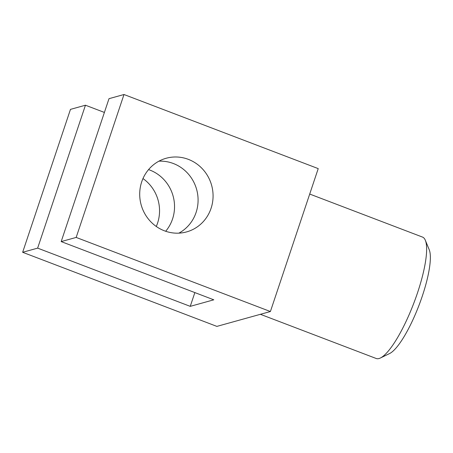 <?xml version="1.0" encoding="UTF-8"?>
<svg xmlns="http://www.w3.org/2000/svg" width="453" height="453" viewBox="0 0 453 453"><rect width="100%" height="100%" fill="white"/><g stroke="black" fill="none" stroke-linecap="round" stroke-linejoin="round"><path stroke-width="0.68" d="M260.396 314.308L376.194 358.487A64.966 15.43 -69.1 0 0 380.418 357.989L389.586 353.55A57.321 13.618 -69.1 0 0 422.343 295.973A57.321 13.618 -69.1 0 0 429.212 249.688L425.327 240.271A64.966 15.43 -69.1 0 0 422.507 237.083L309.71 194.054M380.418 357.989A64.966 15.43 -69.1 0 0 417.547 292.734A64.966 15.43 -69.1 0 0 425.327 240.271M142.972 178.561A38.216 36.568 -105.5 0 1 157.548 223.176A38.216 36.568 -105.5 0 1 156.274 226.466M148.561 169.603A38.216 36.568 -105.5 0 1 172.536 219.014A38.216 36.568 -105.5 0 1 165.679 231.262M178.884 233.142A38.216 36.568 74.5 0 0 196.087 212.474A38.216 36.568 74.5 0 0 158.901 161.183M211.07 208.318A38.216 36.568 -105.5 0 1 186.613 231.908A38.216 36.568 -105.5 0 1 149.813 220.713A38.216 36.568 -105.5 0 1 141.704 181.851A38.216 36.568 -105.5 0 1 166.16 158.261A38.216 36.568 -105.5 0 1 202.961 169.45A38.216 36.568 -105.5 0 1 211.07 208.318M270.401 311.528L216.879 326.392L22.65 252.293L37.639 248.131L190.243 306.353L213.793 299.812L61.189 241.591L76.172 237.429L270.401 311.528L318.221 168.612L123.992 94.513L76.172 237.429M37.639 248.131L85.453 105.215L70.47 109.377L22.65 252.293M194.852 292.587L190.243 306.353M85.453 105.215L104.4 112.44M123.992 94.513L109.003 98.675L61.189 241.591"/></g></svg>

